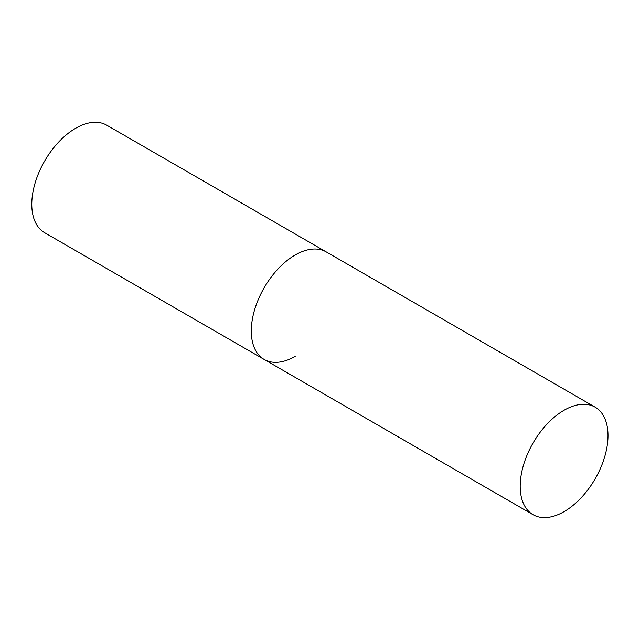 <?xml version="1.0" encoding="UTF-8"?>
<svg xmlns="http://www.w3.org/2000/svg" width="640" height="640" viewBox="0 0 640 640"><rect width="100%" height="100%" fill="white"/><g stroke="black" fill="none" stroke-linecap="round" stroke-linejoin="round"><path stroke-width="0.96" d="M295.2 356.376A62.088 35.848 -60 0 1 264.16 359.448A62.088 35.848 -60 0 1 254.64 309.696A62.088 35.848 -60 0 1 295.2 254.992A62.088 35.848 -60 0 1 326.24 251.912A62.088 35.848 120 0 0 278.4 268.544A62.088 35.848 120 0 0 251.296 331.032A62.088 35.848 120 0 0 264.16 359.448L44.648 232.72A62.088 35.848 -60 0 1 35.128 182.968A62.088 35.848 -60 0 1 75.688 128.256A62.088 35.848 -60 0 1 106.736 125.184L595.144 407.16A62.088 35.848 120 0 0 547.296 423.792A62.088 35.848 120 0 0 520.2 486.272A62.088 35.848 120 0 0 533.056 514.696A62.088 35.848 120 0 0 580.896 498.064A62.088 35.848 120 0 0 608 435.584A62.088 35.848 120 0 0 595.144 407.16M264.16 359.448L533.056 514.696"/></g></svg>
